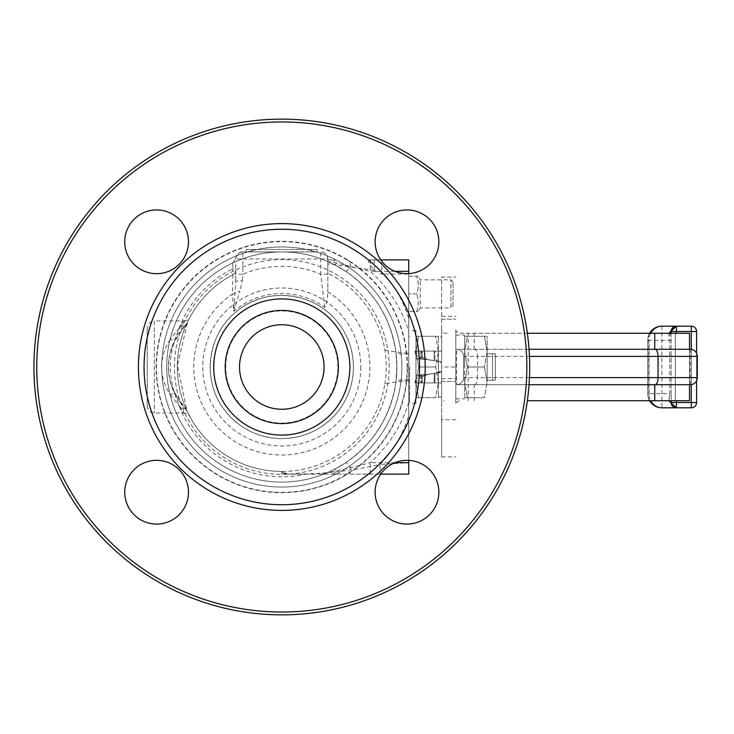 <?xml version="1.0" encoding="UTF-8"?>
<svg xmlns="http://www.w3.org/2000/svg" width="734" height="734" viewBox="0 0 734 734"><rect width="100%" height="100%" fill="white"/><g stroke="black" fill="none" stroke-linecap="round" stroke-linejoin="round"><path stroke-width="0.55" stroke-dasharray="3.67 2.75" d="M406.994 460.328A31.865 31.865 0 0 1 438.868 492.193A31.865 31.865 0 0 1 406.994 524.058A31.865 31.865 0 0 0 434.592 476.256A31.865 31.865 0 0 0 379.395 476.256A31.865 31.865 0 0 0 406.994 524.058A31.865 31.865 0 0 1 375.129 492.193A31.865 31.865 0 0 1 406.994 460.328M188.473 492.193A31.865 31.865 0 0 1 156.608 524.058A31.865 31.865 0 0 1 124.743 492.193A31.865 31.865 0 0 0 172.545 519.791A31.865 31.865 0 0 0 172.545 464.594A31.865 31.865 0 0 0 124.743 492.193A31.865 31.865 0 0 1 156.608 460.328A31.865 31.865 0 0 1 188.473 492.193M156.608 273.672A31.865 31.865 0 0 1 124.743 241.807A31.865 31.865 0 0 1 156.608 209.942A31.865 31.865 0 0 0 129.01 257.744A31.865 31.865 0 0 0 184.206 257.744A31.865 31.865 0 0 0 156.608 209.942A31.865 31.865 0 0 1 188.473 241.807A31.865 31.865 0 0 1 156.608 273.672M375.129 241.807A31.865 31.865 0 0 1 406.994 209.942A31.865 31.865 0 0 1 438.868 241.807A31.865 31.865 0 0 0 391.057 214.209A31.865 31.865 0 0 0 391.057 269.406A31.865 31.865 0 0 0 438.868 241.807A31.865 31.865 0 0 1 406.994 273.672A31.865 31.865 0 0 1 375.129 241.807M408.746 274.076L408.746 318.51C403.773 301.968 395.553 287.159 384.093 274.076L408.746 274.076L408.746 259.882L369.716 259.882C367.367 260.423 368.826 263.882 374.083 270.268L381.808 274.094L384.102 274.085M380.753 259.882L369.716 259.882M370.266 259.882L370.266 271.351L395.039 271.351M156.608 460.328A31.865 31.865 0 0 0 124.743 492.193A31.865 31.865 0 0 0 156.608 524.058A31.865 31.865 0 0 0 188.473 492.193A31.865 31.865 0 0 0 156.608 460.328M188.473 241.807A31.865 31.865 0 0 0 156.608 209.942A31.865 31.865 0 0 0 124.743 241.807A31.865 31.865 0 0 0 156.608 273.672A31.865 31.865 0 0 0 188.473 241.807M406.994 273.672A31.865 31.865 0 0 0 438.868 241.807A31.865 31.865 0 0 0 406.994 209.942A31.865 31.865 0 0 0 375.129 241.807A31.865 31.865 0 0 0 406.994 273.672M375.129 492.193A31.865 31.865 0 0 0 406.994 524.058A31.865 31.865 0 0 0 438.868 492.193A31.865 31.865 0 0 0 406.994 460.328A31.865 31.865 0 0 0 375.129 492.193M408.746 462.741L408.746 474.118L379.937 474.118C380.451 473.632 380.451 470.402 379.937 464.438L408.746 462.741L408.746 415.49C403.159 434.005 393.562 450.318 379.946 464.438C350.32 471.301 319.455 474.522 287.343 474.091L281.801 471.457L281.801 473.76L283.957 474.118L380.753 474.118M408.746 460.374L408.746 273.626M408.746 318.51L408.746 415.49M408.746 276.268L408.746 311.482L408.746 276.268L416.618 276.268C418.738 282.14 418.738 288.012 416.618 293.875L408.746 293.875L416.618 293.875C418.738 288.012 418.738 282.14 416.618 276.268L408.746 276.268M408.746 367L408.746 336.548L408.746 367M459.3 400.727L455.805 403.076L455.805 329.832C455.86 332.263 458.732 333.41 464.42 333.273L675.344 333.273L675.344 400.727L689.51 400.727L689.51 333.273L675.344 333.273L675.344 400.727L527.37 400.727M455.805 403.076L455.805 329.832M455.805 367L455.805 335.135L455.805 398.865L455.805 367L441.639 367L441.639 277.057L455.805 277.057L441.639 277.057L441.639 404.599L441.639 403.076L443.987 400.727M324.07 367A42.269 42.269 0 0 0 260.662 330.392A42.269 42.269 0 0 0 260.662 403.608A42.269 42.269 0 0 0 324.07 367M337.869 367A56.068 56.068 0 0 0 253.771 318.446A56.068 56.068 0 0 0 253.771 415.554A56.068 56.068 0 0 0 337.869 367M338.365 367A56.564 56.564 0 0 0 253.514 318.015A56.564 56.564 0 0 0 253.514 415.985A56.564 56.564 0 0 0 338.365 367M338.457 367A56.656 56.656 0 0 0 253.478 317.932A56.656 56.656 0 0 0 253.478 416.068A56.656 56.656 0 0 0 338.457 367M317.207 251.918L246.395 251.918L246.395 249.441L317.207 249.441L246.395 249.441L246.395 251.918L317.207 251.918L317.207 249.441L317.207 251.918M416.618 311.482C418.738 305.619 418.738 299.747 416.618 293.875C418.738 299.747 418.738 305.619 416.618 311.482L408.746 311.482L416.618 311.482C418.738 311.482 418.738 311.482 416.618 311.482C418.738 311.482 418.738 311.482 416.618 311.482M416.618 276.268C418.738 276.268 418.738 276.268 416.618 276.268C418.738 276.268 418.738 276.268 416.618 276.268M453.006 305.784L453.006 281.975L453.006 305.784L450.887 307.913L450.887 279.847L450.887 307.913L420.252 307.913L420.252 279.847L420.252 307.913L418.187 311.482M487.137 382.295L487.137 351.705L487.137 382.295L484.394 367L487.137 382.295M487.137 351.705L487.137 336.282L487.137 351.705L484.394 367L487.137 351.705M487.137 380.285L487.137 353.715L487.137 380.285L492.486 380.285L492.486 353.715L487.137 353.715L495.322 353.715L492.486 353.715L492.486 380.285L487.137 380.285M484.394 397.718L467.402 397.718L484.394 397.718L487.137 382.423L484.394 397.718M464.659 397.718L467.402 397.718L464.659 397.718L464.659 382.423L467.402 397.718L464.659 382.295L464.659 397.718M467.402 367L464.659 382.295L467.402 367L484.394 367L467.402 367L464.659 351.705L467.402 336.282L484.394 336.282L487.137 351.577L484.394 336.282L487.137 336.282L464.659 336.282L467.402 336.282L464.659 351.577L467.402 367M464.659 351.705L464.659 382.295L464.659 351.705M464.659 336.282L464.659 351.577L464.659 336.282M495.322 380.285L492.486 380.285L495.322 380.285L495.322 353.715L495.322 380.285M464.659 367L464.659 335.135L464.659 367M676.39 407.81L672.133 405.645L671.5 404.507L671.096 393.644L669.766 393.644L669.124 398.076A14.166 8.698 180 0 1 670.803 400.727M669.124 398.076L668.802 400.727M671.096 393.644L671.096 331.502L671.399 329.759L676.234 326.19M670.803 333.273A14.166 8.698 0 0 1 669.124 335.924L669.766 340.356L669.766 393.644L649.049 393.644A14.166 12.836 90 0 0 650.774 400.727M676.363 326.19L691.281 326.19A5.312 5.312 0 0 1 696.594 331.502L696.594 402.498A5.312 5.312 0 0 1 691.281 407.81L676.409 407.81M668.802 333.273L669.124 335.924M671.096 333.273L671.096 400.727M661.894 326.19L661.894 407.81A14.166 14.166 0 0 1 647.727 393.644L647.727 340.356A14.166 14.166 0 0 1 649.627 333.273A14.166 14.166 0 0 0 647.727 340.356L647.727 393.644A14.166 14.166 0 0 0 649.627 400.727M650.774 333.273A14.166 12.836 90 0 0 649.049 340.356L647.727 340.356M696.594 380.707L696.594 353.293M455.805 419.756L441.639 419.756L441.639 456.943L441.639 367M441.639 419.756L441.639 404.599M441.639 362.339L441.639 351.063L441.639 371.661L441.639 362.339L438.739 361.055L441.639 362.339L438.4 362.339L437.051 361.055L427.913 359.605L422.224 357.274L418.536 358.853L427.913 359.605L415.921 358.853L418.536 358.853L422.224 357.274L427.913 359.605L437.051 361.055L438.391 362.137L438.4 351.063L438.4 362.339L441.639 362.339M441.639 382.937L441.639 397.094L441.639 382.937L438.4 382.937L438.4 387.093L438.4 373.138L438.4 382.937L434.913 382.937L441.639 382.937L415.086 382.937L415.802 382.937L415.086 382.937L415.086 381.781L415.802 382.937L415.086 381.781L415.086 382.937L441.639 382.937M441.639 336.906L441.639 351.063L441.639 336.906L438.4 336.906L438.4 338.227L438.4 336.282L438.4 336.906L441.639 336.906M690.217 384.708L690.217 349.292A7.083 7.083 0 0 1 697.3 356.375L697.3 377.625A7.083 7.083 0 0 1 690.217 384.708L456.511 384.708A7.083 7.083 0 0 0 463.594 377.625L463.594 356.375A7.083 7.083 0 0 0 456.511 349.292L654.756 349.292M456.511 384.708A7.083 7.083 0 0 0 463.594 377.625L463.594 356.375A7.083 7.083 0 0 0 456.511 349.292L456.511 384.708L529.04 384.708M529.04 349.292L456.511 349.292M689.51 349.292L689.51 384.708M527.37 333.273L464.42 333.273M447.125 333.273C443.419 333.3 441.593 332.153 441.639 329.832L441.639 328.419M441.639 381.469L455.805 381.469L441.639 381.469M441.639 319.198L455.805 319.198L441.639 319.198M441.639 403.076L441.639 329.832M434.913 351.063L438.4 351.063L438.4 346.907L438.4 351.063L422.224 351.063L434.913 351.063L434.913 360.706L434.913 351.063M438.391 371.863L437.051 372.945L423.032 375.147L415.921 375.147L418.811 375.505L427.913 374.395L415.921 375.147L415.802 382.937L434.913 382.937L415.921 382.937L415.921 375.147L415.921 378.937L415.921 375.147L417.013 375.147L417.013 382.937L417.013 375.147L422.445 375.147L434.17 373.294L427.913 374.395L437.051 372.945L438.391 371.863L438.4 373.138L438.4 362.156L438.4 371.844M418.811 351.063L422.224 351.063L415.802 351.063L415.086 352.219L415.086 351.063L415.802 351.063L415.086 351.063L415.086 352.219L415.802 351.063L418.811 351.063L418.811 358.495L418.811 351.063M422.445 358.853L434.17 360.706L422.445 358.853L415.921 358.853L415.921 351.063L415.921 358.853L415.921 355.063L415.086 352.219L415.921 355.063L415.921 358.853L422.445 358.853M422.224 376.726L427.913 374.395L422.224 376.726L418.811 375.505L422.224 376.726L422.224 382.937L422.224 376.726M441.639 351.063L415.086 351.063L441.639 351.063M438.4 351.577L438.4 360.862L438.4 351.577L435.657 336.282L438.4 351.577M438.4 382.295L438.4 373.138L438.4 382.423L435.657 367L438.4 351.705L435.657 367L438.4 382.295M438.4 397.094L438.4 395.773L438.4 397.718L438.4 397.094L441.639 397.094L438.4 397.094M434.17 360.706L438.739 361.055L434.17 360.706L434.17 351.063L434.17 360.706M438.739 372.945L434.17 373.294L438.739 372.945L441.639 371.661L437.051 372.945L438.739 372.945M438.4 371.661L441.639 371.661L438.4 371.661L438.4 362.339L438.4 371.661M417.013 358.853L417.013 351.063L417.013 358.853M438.4 338.227L438.4 346.907L438.4 338.227M415.086 381.781L415.921 378.937L415.086 381.781M438.4 395.773L438.4 387.093L438.4 395.773M415.921 382.937L415.921 403.471L415.921 382.937M415.921 378.937L415.921 355.063L415.921 378.937M415.921 351.063L415.921 330.529L415.921 351.063M415.921 351.577L415.921 397.718L415.921 336.282L415.921 351.577L418.664 336.282L438.4 336.282L415.921 336.282L418.664 336.282L415.921 351.577M435.657 397.718L418.664 397.718L435.657 397.718L438.4 382.423L435.657 397.718M415.921 397.718L418.664 397.718L415.921 397.718M415.921 382.423L418.664 397.718L415.921 382.423M418.664 367L415.921 382.295L418.664 367L435.657 367L418.664 367L415.921 351.705L418.664 367M409.544 367L409.544 403.471L409.544 367M419.545 367A137.744 137.744 0 0 0 212.933 247.707A137.744 137.744 0 0 0 212.933 486.293A137.744 137.744 0 0 0 419.545 367M408.746 380.753A42.489 8.092 176.9 0 0 384.873 383.974A104.457 104.457 0 0 1 187.161 411.205L176.243 397.122C165.774 377.102 165.774 357.018 176.243 336.878L187.161 322.795A7.083 6.156 25 0 1 180.738 326.089L170.224 339.402A7.083 3.707 -145.2 0 0 176.032 339.2A7.083 3.707 -145.2 0 0 176.243 336.878A109.77 109.77 0 0 1 232.568 268.892L232.724 262.91A115.082 115.082 0 0 1 242.055 259.001C255.065 254.285 268.314 251.927 281.801 251.918L242.844 251.918L281.801 251.918C295.288 251.927 308.537 254.285 321.547 259.001A115.082 115.082 0 0 1 327.832 261.524L336.548 262.946L370.266 271.351C388.543 287.884 401.37 307.904 408.746 331.419M374.083 270.268L327.832 263.79L327.832 273.231A104.457 104.457 0 0 1 384.873 383.974M384.873 350.026A42.489 8.092 3.1 0 0 408.746 353.247M379.937 474.118L287.343 474.091M395.039 462.649L370.266 462.649L370.266 474.118M529.673 367A247.872 247.872 0 0 1 157.865 581.658A247.872 247.872 0 0 1 157.865 152.342A247.872 247.872 0 0 1 529.673 367A247.872 247.872 0 0 1 157.865 581.658A247.872 247.872 0 0 1 157.865 152.342A247.872 247.872 0 0 1 529.673 367A247.872 247.872 0 0 0 157.865 152.342A247.872 247.872 0 0 0 157.865 581.658A247.872 247.872 0 0 0 529.673 367A247.872 247.872 0 0 0 157.865 152.342A247.872 247.872 0 0 0 157.865 581.658A247.872 247.872 0 0 0 529.673 367M401.837 367A120.037 120.037 0 0 1 221.778 470.962A120.037 120.037 0 0 1 221.778 263.038A120.037 120.037 0 0 1 401.837 367A120.037 120.037 0 0 0 221.778 263.038A120.037 120.037 0 0 0 221.778 470.962A120.037 120.037 0 0 0 401.837 367A120.037 120.037 0 0 0 221.778 263.038A120.037 120.037 0 0 0 221.778 470.962A120.037 120.037 0 0 0 401.837 367M389.185 367A107.384 107.384 0 0 0 228.109 274.002A107.384 107.384 0 0 0 228.109 459.998A107.384 107.384 0 0 0 389.185 367M170.224 339.402C158.672 357.862 158.672 376.258 170.224 394.598A7.083 3.707 145.2 0 1 176.032 394.8A7.083 3.707 145.2 0 1 176.243 397.122A109.77 109.77 0 0 0 305.803 474.118M170.224 394.598L180.738 407.911A7.083 6.156 155 0 1 187.161 411.205L176.032 394.8C164.655 376.368 167.416 353.109 176.032 339.2L187.161 322.795L189.803 317.538L187.665 321.694L177.362 365.248L186.941 410.783L189.785 416.407L187.161 411.205A104.457 104.457 0 0 0 281.801 471.457A104.457 104.457 0 0 1 232.944 274.672L232.568 268.892A5.312 4.578 180 0 0 235.77 264.69L235.77 281.764L235.77 264.69M147.24 328.052L147.24 405.948L147.24 328.052C147.662 323.749 150.02 321.382 154.323 320.969L154.323 413.031L154.323 320.969L183.72 320.969L180.738 326.089C192.207 308.812 168.343 336.447 170.38 371.532C172.545 402.847 191.051 423.215 180.738 407.911L183.729 413.031C186.308 413.159 188.344 414.325 189.831 416.536L189.097 415.15M287.333 474.118A7.083 7.083 0 0 1 281.801 471.457A7.083 7.083 0 0 0 287.333 474.118C283.719 473.311 281.874 472.421 281.801 471.457A104.457 104.457 0 0 1 232.944 274.672A5.312 5.312 0 0 0 235.77 269.974A5.312 5.312 0 0 1 232.944 274.672A104.457 104.457 0 0 0 187.161 322.795A104.457 104.457 0 0 1 232.944 274.672L232.375 294.151A5.312 3.028 180 0 0 235.229 292.655A7.083 3.055 -175.1 0 1 239.871 291.343L233.788 311.39L235.77 281.746A7.083 1.266 -0 0 1 242.275 280.489L239.871 291.343M322.52 474.118L326.612 472.999L334.686 469.209A115.082 115.082 0 0 1 178.628 417.995A115.082 115.082 0 0 1 232.724 262.91L235.687 259.001L242.055 259.001M408.746 402.581C401.37 426.096 388.543 446.116 370.266 462.649L350.769 467.751L326.612 472.999M408.746 380.038A17.708 3.349 7.3 0 0 395.947 381.625C390.846 415.903 374.074 442.951 345.631 462.759L334.686 469.209A17.708 1.569 -117.4 0 1 336.548 471.054A14.166 8.083 -90 0 1 331.529 474.118M327.832 261.194L327.832 263.79M331.529 259.882A14.166 8.083 90 0 1 336.548 262.946A17.708 1.569 -62.6 0 1 334.686 264.791L345.631 271.241C374.074 291.049 390.846 318.097 395.947 352.375L396.874 367L395.947 381.625M327.832 261.524L334.686 264.791A115.082 115.082 0 0 0 327.832 261.524L327.832 261.524A115.082 115.082 0 0 1 334.686 264.791L327.832 261.533L327.832 259.001L327.832 288.6L327.832 273.231M408.746 353.962A17.708 3.349 -7.3 0 1 395.947 352.375M327.832 259.001C327.41 254.707 325.043 252.349 320.749 251.918A7.083 7.083 0 0 1 327.832 259.001L320.749 259.001L320.749 251.918A7.083 7.083 0 0 1 327.832 259.001L321.547 259.001M235.752 258.487L235.77 259.001A7.083 7.083 0 0 1 242.853 251.918L242.853 259.001L235.77 259.001A7.083 7.083 0 0 1 242.853 251.918C239.238 251.826 236.88 254.01 235.752 258.487L235.687 259.001M327.832 274.186L320.749 274.186L320.749 259.001L242.853 259.001L242.853 274.186L235.77 274.186M327.731 291.903A88.034 88.034 0 0 1 369.835 367A88.034 88.034 0 0 1 240.578 444.786A88.034 88.034 0 0 1 232.375 294.151L233.788 311.39A73.473 73.473 0 0 1 324.722 307.363C326.492 305.032 327.492 299.885 327.731 291.903L327.832 288.609M324.722 307.363L320.749 274.186A100.65 100.65 0 0 0 242.853 274.186L242.275 280.489M396.883 367A115.082 115.082 0 0 0 224.265 267.332A115.082 115.082 0 0 0 224.265 466.668A115.082 115.082 0 0 0 396.883 367A115.082 115.082 0 0 0 224.265 267.332A115.082 115.082 0 0 0 224.265 466.668A115.082 115.082 0 0 0 396.883 367M374.294 259.882L374.294 270.525M381.808 259.882L381.808 274.094M526.838 367A245.037 245.037 0 0 1 159.287 579.209A245.037 245.037 0 0 1 159.287 154.791A245.037 245.037 0 0 1 526.838 367A245.037 245.037 0 0 0 159.287 154.791A245.037 245.037 0 0 0 159.287 579.209A245.037 245.037 0 0 0 526.838 367A245.037 245.037 0 0 0 159.287 154.791A245.037 245.037 0 0 0 159.287 579.209A245.037 245.037 0 0 0 526.838 367M407.15 367A125.349 125.349 0 0 0 219.127 258.441A125.349 125.349 0 0 0 219.127 475.559A125.349 125.349 0 0 0 407.15 367M425.215 367A143.414 143.414 0 0 0 210.098 242.807A143.414 143.414 0 0 0 210.098 491.193A143.414 143.414 0 0 0 425.215 367M311.546 249.441L311.546 251.918L311.546 249.441M252.056 251.918L252.056 249.441L252.056 251.918M691.281 349.375L691.281 384.625M671.096 340.356L649.049 340.356L649.049 393.644L647.727 393.644M691.281 407.81L691.281 326.19M474.503 384.708A7.083 2.991 -90 0 0 477.495 377.625L463.594 377.625M463.594 356.375L477.495 356.375A7.083 2.991 -90 0 0 474.503 349.292M529.443 377.625L477.495 377.625L477.495 356.375L529.443 356.375M474.201 400.727L474.201 384.708M474.201 349.292L474.201 333.273M441.639 378.634L455.805 378.634M441.639 316.363L455.805 316.363M648.764 333.273L648.764 400.727M468.219 400.727L468.219 333.273M438.739 361.055L437.051 361.055L438.739 361.055M434.913 373.294L434.913 382.937L434.913 373.294M422.224 357.274L422.224 351.063L422.224 357.274M418.811 375.505L418.811 382.937L418.811 375.505M434.17 373.294L434.17 382.937L434.17 373.294M421.481 375.147L421.481 382.937L421.481 375.147M421.481 358.853L421.481 351.063L421.481 358.853M420.747 351.063L420.747 358.853L420.747 351.063M420.747 375.147L420.747 382.937L420.747 375.147M407.508 367A125.707 125.707 0 0 0 218.952 258.139A125.707 125.707 0 0 0 218.952 475.861A125.707 125.707 0 0 0 407.508 367M347.026 474.118A14.166 4.487 -90 0 0 350.769 467.751A17.708 1.899 -123.7 0 0 345.631 462.759M345.631 271.241A17.708 1.899 -56.3 0 0 350.769 266.249A14.166 4.487 -90 0 0 347.026 259.882M235.77 269.974A5.312 5.312 0 0 1 232.944 274.672A5.312 5.312 0 0 0 235.77 269.974M353.458 367A71.657 71.657 0 0 1 245.973 429.06A71.657 71.657 0 0 1 245.973 304.94A71.657 71.657 0 0 1 353.458 367M360.798 367A78.997 78.997 0 0 1 242.303 435.418A78.997 78.997 0 0 1 242.303 298.582A78.997 78.997 0 0 1 360.798 367M453.006 281.975L450.887 279.847L420.252 279.847L418.187 276.268M455.805 398.865L464.659 398.865M455.805 335.135L464.659 335.135M671.5 404.507L671.096 402.498M676.124 407.801L672.133 405.645M671.096 331.502L671.399 329.759M441.639 456.943L455.805 456.943M415.921 330.529L409.544 330.529M415.921 403.471L409.544 403.471M409.544 336.548L408.746 336.548M409.544 397.452L408.746 397.452M183.72 320.969C186.464 320.767 188.519 319.574 189.877 317.391L189.198 318.666M189.785 416.407L186.941 410.783M187.665 321.694L189.803 317.538M147.24 405.948C147.662 410.251 150.02 412.618 154.323 413.031L183.729 413.031M326.584 473.008L334.686 469.209M327.832 259.882L335.438 259.882M240 252.533L242.853 251.918M236.192 256.597L237.238 254.68M353.412 367C353.238 349.879 347.76 334.658 336.979 321.354C313.895 291.655 265.396 286.71 237.027 311.115C207.025 333.475 201.263 381.891 225.219 410.893C239.211 428.197 257.322 437.427 279.553 438.574C302.692 438.785 321.831 430.142 336.979 412.646C347.76 399.342 353.238 384.121 353.412 367"/><path stroke-width="1.1" d="M408.746 273.626L408.746 259.882L380.753 259.882M156.608 460.328A31.865 31.865 0 0 1 184.206 508.13A31.865 31.865 0 0 1 129.01 508.13A31.865 31.865 0 0 1 156.608 460.328M188.473 241.807A31.865 31.865 0 0 1 140.671 269.406A31.865 31.865 0 0 1 140.671 214.209A31.865 31.865 0 0 1 188.473 241.807M406.994 273.672A31.865 31.865 0 0 1 379.395 225.87A31.865 31.865 0 0 1 434.592 225.87A31.865 31.865 0 0 1 406.994 273.672M375.129 492.193A31.865 31.865 0 0 1 422.931 464.594A31.865 31.865 0 0 1 422.931 519.791A31.865 31.865 0 0 1 375.129 492.193M380.753 474.118L408.746 474.118L408.746 460.374M324.07 367A42.269 42.269 0 0 0 260.662 330.392A42.269 42.269 0 0 0 260.662 403.608A42.269 42.269 0 0 0 324.07 367M338.365 367A56.564 56.564 0 0 0 253.514 318.015A56.564 56.564 0 0 0 253.514 415.985A56.564 56.564 0 0 0 338.365 367M349.879 367A68.079 68.079 0 0 1 247.762 425.959A68.079 68.079 0 0 1 247.762 308.041A68.079 68.079 0 0 1 349.879 367M670.803 400.727A14.166 8.698 180 0 1 671.096 402.498A5.312 5.312 0 0 0 676.409 407.81L691.281 407.81A5.312 5.312 0 0 0 696.594 402.498L696.594 380.707M668.802 400.727L676.409 407.81L661.894 407.81L676.409 407.81L676.409 400.727M696.594 353.293L696.594 331.502A5.312 5.312 0 0 0 691.281 326.19L676.409 326.19A5.312 5.312 0 0 0 671.096 331.502A14.166 8.698 0 0 1 670.803 333.273M676.409 333.273L676.409 326.19L661.894 326.19L676.409 326.19L668.802 333.273M691.281 326.19L691.281 331.502L671.096 331.502L671.096 333.273M671.096 400.727L671.096 402.498L691.281 402.498L691.281 407.81M650.774 400.727A14.166 12.836 90 0 0 661.894 407.81A14.166 14.166 0 0 1 649.627 400.727M661.894 326.19A14.166 14.166 0 0 0 649.627 333.273A14.166 14.166 0 0 1 661.894 326.19A14.166 12.836 90 0 0 650.774 333.273M527.37 400.727L689.51 400.727L689.51 384.708M529.04 384.708L690.217 384.708A7.083 7.083 0 0 0 697.3 377.625L697.3 356.375A7.083 7.083 0 0 0 690.217 349.292L529.04 349.292M689.51 349.292L689.51 333.273L654.756 333.273L654.756 349.292L690.217 349.292M654.756 333.273L527.37 333.273M419.545 367A137.744 137.744 0 0 0 212.933 247.707A137.744 137.744 0 0 0 212.933 486.293A137.744 137.744 0 0 0 419.545 367M529.673 367A247.872 247.872 0 0 0 157.865 152.342A247.872 247.872 0 0 0 157.865 581.658A247.872 247.872 0 0 0 529.673 367A247.872 247.872 0 0 0 157.865 152.342A247.872 247.872 0 0 0 157.865 581.658A247.872 247.872 0 0 0 529.673 367M395.039 271.351L408.746 271.351M696.594 331.502L691.281 331.502L691.281 349.375M691.281 384.625L691.281 402.498L696.594 402.498M655.049 384.708A7.083 2.991 -90 0 0 658.049 377.625L529.443 377.625M529.443 356.375L658.049 356.375A7.083 2.991 -90 0 0 655.049 349.292M697.3 377.625L658.049 377.625L658.049 356.375L697.3 356.375M654.756 400.727L654.756 384.708M526.838 367A245.037 245.037 0 0 1 159.287 579.209A245.037 245.037 0 0 1 159.287 154.791A245.037 245.037 0 0 1 526.838 367M425.215 367A143.414 143.414 0 0 0 210.098 242.807A143.414 143.414 0 0 0 210.098 491.193A143.414 143.414 0 0 0 425.215 367M408.746 462.649L395.039 462.649"/></g></svg>
